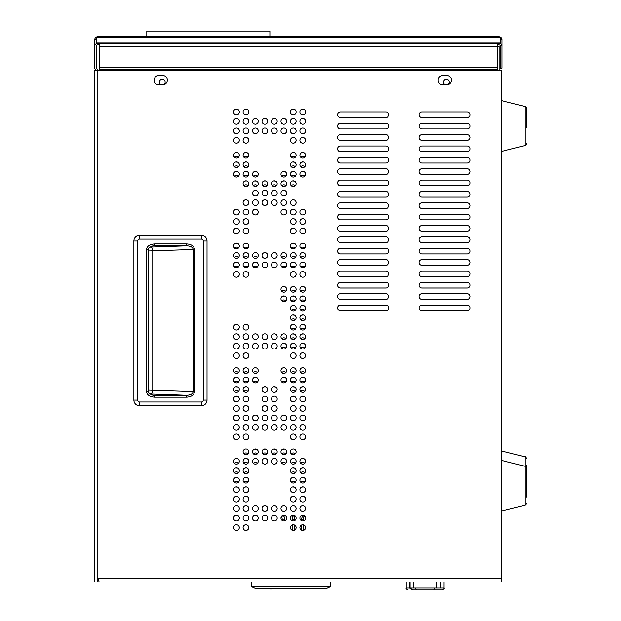 <?xml version="1.0" encoding="UTF-8"?>
<svg xmlns="http://www.w3.org/2000/svg" width="621" height="621" viewBox="0 0 621 621"><rect width="100%" height="100%" fill="white"/><g stroke="black" fill="none" stroke-linecap="round" stroke-linejoin="round"><path stroke-width="0.93" d="M97.846 580.13A3.408 3.408 0 0 0 98.297 580.309M497.514 70.716A3.408 3.408 0 0 1 497.514 70.538L497.514 46.482L499.028 46.482L499.028 70.538A1.894 1.894 0 0 0 499.036 70.716M161.413 84.922A2.841 2.841 0 0 1 162.306 79.387A2.841 2.841 0 0 1 163.37 84.86M445.459 84.922A2.841 2.841 0 0 1 446.352 79.387A2.841 2.841 0 0 1 447.407 84.86M95.587 69.661L95.587 69.653A2.911 2.911 0 0 1 94.734 67.596L94.734 67.604A2.911 2.911 0 0 0 95.587 69.661M99.469 44.937L97.644 44.937A1.397 1.397 0 0 0 96.247 46.334L96.247 67.596A1.397 1.397 0 0 0 96.659 68.582L96.736 68.659A2.911 2.911 0 0 1 97.582 70.716M99.469 36.732L497.126 36.732L497.126 37.586L99.469 37.586L99.469 36.732L97.644 36.732A2.911 2.911 0 0 0 94.734 39.643L94.734 67.596M94.734 39.643L96.247 39.643L96.247 43.78M500.355 43.78L500.355 39.643L501.869 39.643L501.869 46.334A2.911 2.911 0 0 0 498.958 43.423L497.126 43.423L497.126 43.02L99.469 43.02L99.469 43.423L497.126 43.423L497.126 69.731L99.469 69.731L99.469 67.596L497.126 67.596M501.869 68.178L500.355 68.178L501.869 68.186L501.869 46.334M94.734 46.334A2.911 2.911 0 0 1 97.644 43.423L99.469 43.423L99.469 67.596M500.355 68.178L500.355 46.334A1.397 1.397 0 0 0 498.958 44.937L497.126 44.937M99.469 37.586L96.379 37.586L96.379 43.02L99.469 43.02M497.126 37.586L500.215 37.586L500.215 43.02L497.126 43.02M501.869 39.643A2.911 2.911 0 0 0 498.958 36.732L497.126 36.732M99.469 69.731L99.469 70.716M497.126 70.716L497.126 69.731M96.379 39.045A1.397 1.397 0 0 0 96.247 39.643M500.355 39.643A1.397 1.397 0 0 0 500.215 39.045M96.379 43.02L96.379 43.711M500.215 43.02L500.215 43.711M96.069 70.716A1.397 1.397 0 0 0 95.665 69.731A1.397 1.397 0 0 1 96.069 70.716M148.24 249.751L148.24 391.346C147.068 391.315 150.624 395.554 154.249 395.274L154.582 397.176C149.638 396.788 146.89 394.847 146.346 391.346L146.346 249.751C146.89 246.25 149.638 244.309 154.582 243.921L154.249 245.823C150.624 245.543 147.068 249.782 148.24 249.751L146.346 249.751M148.24 250.962L193.216 249.471C192.836 247.236 190.67 246.017 186.719 245.815L149.995 247.096M153.961 395.259L186.719 395.282C190.67 395.08 192.836 393.861 193.216 391.626L148.24 390.135M201.344 239.124L201.344 235.336L139.562 235.336A5.682 5.682 0 0 0 133.88 241.018L133.88 400.079A5.682 5.682 0 0 0 139.562 405.761L201.344 405.761L201.344 401.973A1.894 1.894 0 0 0 203.238 400.079L203.238 241.018A1.894 1.894 0 0 0 201.344 239.124L139.562 239.124A1.894 1.894 0 0 0 137.668 241.018L137.668 400.079A1.894 1.894 0 0 0 139.562 401.973L201.344 401.973M201.344 235.336A5.682 5.682 0 0 1 207.026 241.018L207.026 400.079A5.682 5.682 0 0 1 201.344 405.761M148.24 391.346L146.346 391.346M154.582 243.921L186.719 243.921L186.719 245.815L153.961 245.838M186.719 243.921C191.462 244.263 194.07 246.11 194.552 249.471L193.216 249.471L193.216 391.626L194.552 391.626C194.07 394.987 191.462 396.835 186.719 397.176L154.582 397.176M149.995 394.001L186.719 395.282L186.719 397.176M270.143 588.436L270.143 589.003L271.447 589.003L271.447 588.436M438.061 581.993L99.189 581.993L97.846 578.586L97.846 581.993L97.846 70.716L94.439 70.716L94.439 581.993L251.233 581.993L251.342 586.597L330.651 586.597L330.76 581.993L406.142 581.993L406.142 588.056L409.542 588.056L409.542 581.993M330.651 586.597L326.7 588.436L255.293 588.436L251.342 586.597M292.212 519.886L292.212 516.098L294.789 516.098L294.789 519.886L292.212 519.886L292.212 520.724M292.212 524.924L292.212 530.194M294.789 519.886L294.789 520.491M294.789 525.156L294.789 529.961M281.779 516.098L283.44 516.098A3.788 1.226 90 0 1 284.674 519.886L282.198 519.886L282.198 520.429M282.198 519.886A3.788 1.226 -90 0 0 281.484 516.455M284.674 519.886L284.674 520.794M304.787 516.121A3.788 1.894 90 0 0 303.095 519.886L301.558 519.886L301.558 520.67M301.558 524.97L301.558 530.14M301.558 519.886A3.788 1.894 -90 0 1 303.452 516.098L304.771 516.098M303.095 519.886L303.095 520.903M303.095 524.737L303.095 530.373M245.932 258.289A2.841 2.841 0 0 0 248.773 255.448A2.841 2.841 0 0 0 245.932 252.607A2.841 2.841 0 0 0 243.09 255.448A2.841 2.841 0 0 0 245.932 258.289M245.932 267.752A2.841 2.841 0 0 0 248.773 264.919A2.841 2.841 0 0 0 245.932 262.078A2.841 2.841 0 0 0 243.09 264.919A2.841 2.841 0 0 0 245.932 267.752M245.932 277.222A2.841 2.841 0 0 0 248.773 274.381A2.841 2.841 0 0 0 245.932 271.54A2.841 2.841 0 0 0 243.09 274.381A2.841 2.841 0 0 0 245.932 277.222M236.461 248.819A2.841 2.841 0 0 0 239.302 245.978A2.841 2.841 0 0 0 236.461 243.137A2.841 2.841 0 0 0 233.62 245.978A2.841 2.841 0 0 0 236.461 248.819M264.864 267.752A2.841 2.841 0 0 0 267.705 264.919A2.841 2.841 0 0 0 264.864 262.078A2.841 2.841 0 0 0 262.031 264.919A2.841 2.841 0 0 0 264.864 267.752M255.402 258.289A2.841 2.841 0 0 0 258.243 255.448A2.841 2.841 0 0 0 255.402 252.607A2.841 2.841 0 0 0 252.561 255.448A2.841 2.841 0 0 0 255.402 258.289M255.402 267.752A2.841 2.841 0 0 0 258.243 264.919A2.841 2.841 0 0 0 255.402 262.078A2.841 2.841 0 0 0 252.561 264.919A2.841 2.841 0 0 0 255.402 267.752M245.932 248.819A2.841 2.841 0 0 0 248.773 245.978A2.841 2.841 0 0 0 245.932 243.137A2.841 2.841 0 0 0 243.09 245.978A2.841 2.841 0 0 0 245.932 248.819M236.461 258.289A2.841 2.841 0 0 0 239.302 255.448A2.841 2.841 0 0 0 236.461 252.607A2.841 2.841 0 0 0 233.62 255.448A2.841 2.841 0 0 0 236.461 258.289M236.461 267.752A2.841 2.841 0 0 0 239.302 264.919A2.841 2.841 0 0 0 236.461 262.078A2.841 2.841 0 0 0 233.62 264.919A2.841 2.841 0 0 0 236.461 267.752M236.461 277.222A2.841 2.841 0 0 0 239.302 274.381A2.841 2.841 0 0 0 236.461 271.54A2.841 2.841 0 0 0 233.62 274.381A2.841 2.841 0 0 0 236.461 277.222M302.738 292.173A2.841 2.841 0 0 0 305.579 289.332A2.841 2.841 0 0 0 302.738 286.491A2.841 2.841 0 0 0 299.896 289.332A2.841 2.841 0 0 0 302.738 292.173M302.738 301.643A2.841 2.841 0 0 0 305.579 298.802A2.841 2.841 0 0 0 302.738 295.961A2.841 2.841 0 0 0 299.896 298.802A2.841 2.841 0 0 0 302.738 301.643M302.738 311.113A2.841 2.841 0 0 0 305.579 308.272A2.841 2.841 0 0 0 302.738 305.431A2.841 2.841 0 0 0 299.896 308.272A2.841 2.841 0 0 0 302.738 311.113M302.738 320.576A2.841 2.841 0 0 0 305.579 317.742A2.841 2.841 0 0 0 302.738 314.901A2.841 2.841 0 0 0 299.896 317.742A2.841 2.841 0 0 0 302.738 320.576M302.738 330.046A2.841 2.841 0 0 0 305.579 327.205A2.841 2.841 0 0 0 302.738 324.364A2.841 2.841 0 0 0 299.896 327.205A2.841 2.841 0 0 0 302.738 330.046M302.738 258.289A2.841 2.841 0 0 0 305.579 255.448A2.841 2.841 0 0 0 302.738 252.607A2.841 2.841 0 0 0 299.896 255.448A2.841 2.841 0 0 0 302.738 258.289M302.738 267.752A2.841 2.841 0 0 0 305.579 264.919A2.841 2.841 0 0 0 302.738 262.078A2.841 2.841 0 0 0 299.896 264.919A2.841 2.841 0 0 0 302.738 267.752M302.738 277.222A2.841 2.841 0 0 0 305.579 274.381A2.841 2.841 0 0 0 302.738 271.54A2.841 2.841 0 0 0 299.896 274.381A2.841 2.841 0 0 0 302.738 277.222M293.275 248.819A2.841 2.841 0 0 0 296.116 245.978A2.841 2.841 0 0 0 293.275 243.137A2.841 2.841 0 0 0 290.434 245.978A2.841 2.841 0 0 0 293.275 248.819M302.738 248.819A2.841 2.841 0 0 0 305.579 245.978A2.841 2.841 0 0 0 302.738 243.137A2.841 2.841 0 0 0 299.896 245.978A2.841 2.841 0 0 0 302.738 248.819M236.461 233.861A2.841 2.841 0 0 0 239.302 231.02A2.841 2.841 0 0 0 236.461 228.179A2.841 2.841 0 0 0 233.62 231.02A2.841 2.841 0 0 0 236.461 233.861M236.461 224.391A2.841 2.841 0 0 0 239.302 221.557A2.841 2.841 0 0 0 236.461 218.716A2.841 2.841 0 0 0 233.62 221.557A2.841 2.841 0 0 0 236.461 224.391M236.461 214.928A2.841 2.841 0 0 0 239.302 212.087A2.841 2.841 0 0 0 236.461 209.246A2.841 2.841 0 0 0 233.62 212.087A2.841 2.841 0 0 0 236.461 214.928M283.805 267.752A2.841 2.841 0 0 0 286.646 264.919A2.841 2.841 0 0 0 283.805 262.078A2.841 2.841 0 0 0 280.964 264.919A2.841 2.841 0 0 0 283.805 267.752M274.335 258.289A2.841 2.841 0 0 0 277.176 255.448A2.841 2.841 0 0 0 274.335 252.607A2.841 2.841 0 0 0 271.493 255.448A2.841 2.841 0 0 0 274.335 258.289M274.335 267.752A2.841 2.841 0 0 0 277.176 264.919A2.841 2.841 0 0 0 274.335 262.078A2.841 2.841 0 0 0 271.493 264.919A2.841 2.841 0 0 0 274.335 267.752M264.864 258.289A2.841 2.841 0 0 0 267.705 255.448A2.841 2.841 0 0 0 264.864 252.607A2.841 2.841 0 0 0 262.031 255.448A2.841 2.841 0 0 0 264.864 258.289M293.275 258.289A2.841 2.841 0 0 0 296.116 255.448A2.841 2.841 0 0 0 293.275 252.607A2.841 2.841 0 0 0 290.434 255.448A2.841 2.841 0 0 0 293.275 258.289M293.275 267.752A2.841 2.841 0 0 0 296.116 264.919A2.841 2.841 0 0 0 293.275 262.078A2.841 2.841 0 0 0 290.434 264.919A2.841 2.841 0 0 0 293.275 267.752M293.275 277.222A2.841 2.841 0 0 0 296.116 274.381A2.841 2.841 0 0 0 293.275 271.54A2.841 2.841 0 0 0 290.434 274.381A2.841 2.841 0 0 0 293.275 277.222M283.805 258.289A2.841 2.841 0 0 0 286.646 255.448A2.841 2.841 0 0 0 283.805 252.607A2.841 2.841 0 0 0 280.964 255.448A2.841 2.841 0 0 0 283.805 258.289M255.402 348.986A2.841 2.841 0 0 0 258.243 346.145A2.841 2.841 0 0 0 255.402 343.304A2.841 2.841 0 0 0 252.561 346.145A2.841 2.841 0 0 0 255.402 348.986M245.932 330.046A2.841 2.841 0 0 0 248.773 327.205A2.841 2.841 0 0 0 245.932 324.364A2.841 2.841 0 0 0 243.09 327.205A2.841 2.841 0 0 0 245.932 330.046M245.932 339.516A2.841 2.841 0 0 0 248.773 336.675A2.841 2.841 0 0 0 245.932 333.834A2.841 2.841 0 0 0 243.09 336.675A2.841 2.841 0 0 0 245.932 339.516M245.932 348.986A2.841 2.841 0 0 0 248.773 346.145A2.841 2.841 0 0 0 245.932 343.304A2.841 2.841 0 0 0 243.09 346.145A2.841 2.841 0 0 0 245.932 348.986M274.335 348.986A2.841 2.841 0 0 0 277.176 346.145A2.841 2.841 0 0 0 274.335 343.304A2.841 2.841 0 0 0 271.493 346.145A2.841 2.841 0 0 0 274.335 348.986M264.864 339.516A2.841 2.841 0 0 0 267.705 336.675A2.841 2.841 0 0 0 264.864 333.834A2.841 2.841 0 0 0 262.031 336.675A2.841 2.841 0 0 0 264.864 339.516M264.864 348.986A2.841 2.841 0 0 0 267.705 346.145A2.841 2.841 0 0 0 264.864 343.304A2.841 2.841 0 0 0 262.031 346.145A2.841 2.841 0 0 0 264.864 348.986M255.402 339.516A2.841 2.841 0 0 0 258.243 336.675A2.841 2.841 0 0 0 255.402 333.834A2.841 2.841 0 0 0 252.561 336.675A2.841 2.841 0 0 0 255.402 339.516M302.738 392.348A2.841 2.841 0 0 0 305.579 389.507A2.841 2.841 0 0 0 302.738 386.666A2.841 2.841 0 0 0 299.896 389.507A2.841 2.841 0 0 0 302.738 392.348M302.738 382.878A2.841 2.841 0 0 0 305.579 380.036A2.841 2.841 0 0 0 302.738 377.203A2.841 2.841 0 0 0 299.896 380.036A2.841 2.841 0 0 0 302.738 382.878M302.738 373.415A2.841 2.841 0 0 0 305.579 370.574A2.841 2.841 0 0 0 302.738 367.733A2.841 2.841 0 0 0 299.896 370.574A2.841 2.841 0 0 0 302.738 373.415M236.461 358.449A2.841 2.841 0 0 0 239.302 355.608A2.841 2.841 0 0 0 236.461 352.767A2.841 2.841 0 0 0 233.62 355.608A2.841 2.841 0 0 0 236.461 358.449M245.932 358.449A2.841 2.841 0 0 0 248.773 355.608A2.841 2.841 0 0 0 245.932 352.767A2.841 2.841 0 0 0 243.09 355.608A2.841 2.841 0 0 0 245.932 358.449M236.461 330.046A2.841 2.841 0 0 0 239.302 327.205A2.841 2.841 0 0 0 236.461 324.364A2.841 2.841 0 0 0 233.62 327.205A2.841 2.841 0 0 0 236.461 330.046M236.461 339.516A2.841 2.841 0 0 0 239.302 336.675A2.841 2.841 0 0 0 236.461 333.834A2.841 2.841 0 0 0 233.62 336.675A2.841 2.841 0 0 0 236.461 339.516M236.461 348.986A2.841 2.841 0 0 0 239.302 346.145A2.841 2.841 0 0 0 236.461 343.304A2.841 2.841 0 0 0 233.62 346.145A2.841 2.841 0 0 0 236.461 348.986M293.275 330.046A2.841 2.841 0 0 0 296.116 327.205A2.841 2.841 0 0 0 293.275 324.364A2.841 2.841 0 0 0 290.434 327.205A2.841 2.841 0 0 0 293.275 330.046M293.275 320.576A2.841 2.841 0 0 0 296.116 317.742A2.841 2.841 0 0 0 293.275 314.901A2.841 2.841 0 0 0 290.434 317.742A2.841 2.841 0 0 0 293.275 320.576M293.275 311.113A2.841 2.841 0 0 0 296.116 308.272A2.841 2.841 0 0 0 293.275 305.431A2.841 2.841 0 0 0 290.434 308.272A2.841 2.841 0 0 0 293.275 311.113M293.275 301.643A2.841 2.841 0 0 0 296.116 298.802A2.841 2.841 0 0 0 293.275 295.961A2.841 2.841 0 0 0 290.434 298.802A2.841 2.841 0 0 0 293.275 301.643M302.738 339.516A2.841 2.841 0 0 0 305.579 336.675A2.841 2.841 0 0 0 302.738 333.834A2.841 2.841 0 0 0 299.896 336.675A2.841 2.841 0 0 0 302.738 339.516M302.738 348.986A2.841 2.841 0 0 0 305.579 346.145A2.841 2.841 0 0 0 302.738 343.304A2.841 2.841 0 0 0 299.896 346.145A2.841 2.841 0 0 0 302.738 348.986M302.738 358.449A2.841 2.841 0 0 0 305.579 355.608A2.841 2.841 0 0 0 302.738 352.767A2.841 2.841 0 0 0 299.896 355.608A2.841 2.841 0 0 0 302.738 358.449M293.275 292.173A2.841 2.841 0 0 0 296.116 289.332A2.841 2.841 0 0 0 293.275 286.491A2.841 2.841 0 0 0 290.434 289.332A2.841 2.841 0 0 0 293.275 292.173M283.805 301.643A2.841 2.841 0 0 0 286.646 298.802A2.841 2.841 0 0 0 283.805 295.961A2.841 2.841 0 0 0 280.964 298.802A2.841 2.841 0 0 0 283.805 301.643M283.805 339.516A2.841 2.841 0 0 0 286.646 336.675A2.841 2.841 0 0 0 283.805 333.834A2.841 2.841 0 0 0 280.964 336.675A2.841 2.841 0 0 0 283.805 339.516M283.805 348.986A2.841 2.841 0 0 0 286.646 346.145A2.841 2.841 0 0 0 283.805 343.304A2.841 2.841 0 0 0 280.964 346.145A2.841 2.841 0 0 0 283.805 348.986M274.335 339.516A2.841 2.841 0 0 0 277.176 336.675A2.841 2.841 0 0 0 274.335 333.834A2.841 2.841 0 0 0 271.493 336.675A2.841 2.841 0 0 0 274.335 339.516M293.275 339.516A2.841 2.841 0 0 0 296.116 336.675A2.841 2.841 0 0 0 293.275 333.834A2.841 2.841 0 0 0 290.434 336.675A2.841 2.841 0 0 0 293.275 339.516M293.275 348.986A2.841 2.841 0 0 0 296.116 346.145A2.841 2.841 0 0 0 293.275 343.304A2.841 2.841 0 0 0 290.434 346.145A2.841 2.841 0 0 0 293.275 348.986M293.275 358.449A2.841 2.841 0 0 0 296.116 355.608A2.841 2.841 0 0 0 293.275 352.767A2.841 2.841 0 0 0 290.434 355.608A2.841 2.841 0 0 0 293.275 358.449M283.805 292.173A2.841 2.841 0 0 0 286.646 289.332A2.841 2.841 0 0 0 283.805 286.491A2.841 2.841 0 0 0 280.964 289.332A2.841 2.841 0 0 0 283.805 292.173M302.738 158.114A2.841 2.841 0 0 0 305.579 155.281A2.841 2.841 0 0 0 302.738 152.44A2.841 2.841 0 0 0 299.896 155.281A2.841 2.841 0 0 0 302.738 158.114M236.461 143.156A2.841 2.841 0 0 0 239.302 140.315A2.841 2.841 0 0 0 236.461 137.474A2.841 2.841 0 0 0 233.62 140.315A2.841 2.841 0 0 0 236.461 143.156M236.461 133.686A2.841 2.841 0 0 0 239.302 130.845A2.841 2.841 0 0 0 236.461 128.004A2.841 2.841 0 0 0 233.62 130.845A2.841 2.841 0 0 0 236.461 133.686M236.461 124.223A2.841 2.841 0 0 0 239.302 121.382A2.841 2.841 0 0 0 236.461 118.541A2.841 2.841 0 0 0 233.62 121.382A2.841 2.841 0 0 0 236.461 124.223M245.932 124.223A2.841 2.841 0 0 0 248.773 121.382A2.841 2.841 0 0 0 245.932 118.541A2.841 2.841 0 0 0 243.09 121.382A2.841 2.841 0 0 0 245.932 124.223M245.932 133.686A2.841 2.841 0 0 0 248.773 130.845A2.841 2.841 0 0 0 245.932 128.004A2.841 2.841 0 0 0 243.09 130.845A2.841 2.841 0 0 0 245.932 133.686M245.932 143.156A2.841 2.841 0 0 0 248.773 140.315A2.841 2.841 0 0 0 245.932 137.474A2.841 2.841 0 0 0 243.09 140.315A2.841 2.841 0 0 0 245.932 143.156M236.461 114.753A2.841 2.841 0 0 0 239.302 111.912A2.841 2.841 0 0 0 236.461 109.071A2.841 2.841 0 0 0 233.62 111.912A2.841 2.841 0 0 0 236.461 114.753M302.738 233.861A2.841 2.841 0 0 0 305.579 231.02A2.841 2.841 0 0 0 302.738 228.179A2.841 2.841 0 0 0 299.896 231.02A2.841 2.841 0 0 0 302.738 233.861M293.275 158.114A2.841 2.841 0 0 0 296.116 155.281A2.841 2.841 0 0 0 293.275 152.44A2.841 2.841 0 0 0 290.434 155.281A2.841 2.841 0 0 0 293.275 158.114M293.275 167.585A2.841 2.841 0 0 0 296.116 164.744A2.841 2.841 0 0 0 293.275 161.902A2.841 2.841 0 0 0 290.434 164.744A2.841 2.841 0 0 0 293.275 167.585M293.275 177.055A2.841 2.841 0 0 0 296.116 174.214A2.841 2.841 0 0 0 293.275 171.373A2.841 2.841 0 0 0 290.434 174.214A2.841 2.841 0 0 0 293.275 177.055M302.738 224.391A2.841 2.841 0 0 0 305.579 221.557A2.841 2.841 0 0 0 302.738 218.716A2.841 2.841 0 0 0 299.896 221.557A2.841 2.841 0 0 0 302.738 224.391M302.738 214.928A2.841 2.841 0 0 0 305.579 212.087A2.841 2.841 0 0 0 302.738 209.246A2.841 2.841 0 0 0 299.896 212.087A2.841 2.841 0 0 0 302.738 214.928M302.738 177.055A2.841 2.841 0 0 0 305.579 174.214A2.841 2.841 0 0 0 302.738 171.373A2.841 2.841 0 0 0 299.896 174.214A2.841 2.841 0 0 0 302.738 177.055M302.738 167.585A2.841 2.841 0 0 0 305.579 164.744A2.841 2.841 0 0 0 302.738 161.902A2.841 2.841 0 0 0 299.896 164.744A2.841 2.841 0 0 0 302.738 167.585M293.275 124.223A2.841 2.841 0 0 0 296.116 121.382A2.841 2.841 0 0 0 293.275 118.541A2.841 2.841 0 0 0 290.434 121.382A2.841 2.841 0 0 0 293.275 124.223M293.275 133.686A2.841 2.841 0 0 0 296.116 130.845A2.841 2.841 0 0 0 293.275 128.004A2.841 2.841 0 0 0 290.434 130.845A2.841 2.841 0 0 0 293.275 133.686M293.275 143.156A2.841 2.841 0 0 0 296.116 140.315A2.841 2.841 0 0 0 293.275 137.474A2.841 2.841 0 0 0 290.434 140.315A2.841 2.841 0 0 0 293.275 143.156M283.805 124.223A2.841 2.841 0 0 0 286.646 121.382A2.841 2.841 0 0 0 283.805 118.541A2.841 2.841 0 0 0 280.964 121.382A2.841 2.841 0 0 0 283.805 124.223M302.738 124.223A2.841 2.841 0 0 0 305.579 121.382A2.841 2.841 0 0 0 302.738 118.541A2.841 2.841 0 0 0 299.896 121.382A2.841 2.841 0 0 0 302.738 124.223M302.738 133.686A2.841 2.841 0 0 0 305.579 130.845A2.841 2.841 0 0 0 302.738 128.004A2.841 2.841 0 0 0 299.896 130.845A2.841 2.841 0 0 0 302.738 133.686M302.738 143.156A2.841 2.841 0 0 0 305.579 140.315A2.841 2.841 0 0 0 302.738 137.474A2.841 2.841 0 0 0 299.896 140.315A2.841 2.841 0 0 0 302.738 143.156M293.275 114.753A2.841 2.841 0 0 0 296.116 111.912A2.841 2.841 0 0 0 293.275 109.071A2.841 2.841 0 0 0 290.434 111.912A2.841 2.841 0 0 0 293.275 114.753M264.864 133.686A2.841 2.841 0 0 0 267.705 130.845A2.841 2.841 0 0 0 264.864 128.004A2.841 2.841 0 0 0 262.031 130.845A2.841 2.841 0 0 0 264.864 133.686M255.402 124.223A2.841 2.841 0 0 0 258.243 121.382A2.841 2.841 0 0 0 255.402 118.541A2.841 2.841 0 0 0 252.561 121.382A2.841 2.841 0 0 0 255.402 124.223M255.402 133.686A2.841 2.841 0 0 0 258.243 130.845A2.841 2.841 0 0 0 255.402 128.004A2.841 2.841 0 0 0 252.561 130.845A2.841 2.841 0 0 0 255.402 133.686M245.932 114.753A2.841 2.841 0 0 0 248.773 111.912A2.841 2.841 0 0 0 245.932 109.071A2.841 2.841 0 0 0 243.09 111.912A2.841 2.841 0 0 0 245.932 114.753M283.805 133.686A2.841 2.841 0 0 0 286.646 130.845A2.841 2.841 0 0 0 283.805 128.004A2.841 2.841 0 0 0 280.964 130.845A2.841 2.841 0 0 0 283.805 133.686M274.335 124.223A2.841 2.841 0 0 0 277.176 121.382A2.841 2.841 0 0 0 274.335 118.541A2.841 2.841 0 0 0 271.493 121.382A2.841 2.841 0 0 0 274.335 124.223M274.335 133.686A2.841 2.841 0 0 0 277.176 130.845A2.841 2.841 0 0 0 274.335 128.004A2.841 2.841 0 0 0 271.493 130.845A2.841 2.841 0 0 0 274.335 133.686M264.864 124.223A2.841 2.841 0 0 0 267.705 121.382A2.841 2.841 0 0 0 264.864 118.541A2.841 2.841 0 0 0 262.031 121.382A2.841 2.841 0 0 0 264.864 124.223M283.805 205.458A2.841 2.841 0 0 0 286.646 202.617A2.841 2.841 0 0 0 283.805 199.776A2.841 2.841 0 0 0 280.964 202.617A2.841 2.841 0 0 0 283.805 205.458M283.805 214.928A2.841 2.841 0 0 0 286.646 212.087A2.841 2.841 0 0 0 283.805 209.246A2.841 2.841 0 0 0 280.964 212.087A2.841 2.841 0 0 0 283.805 214.928M274.335 186.525A2.841 2.841 0 0 0 277.176 183.684A2.841 2.841 0 0 0 274.335 180.843A2.841 2.841 0 0 0 271.493 183.684A2.841 2.841 0 0 0 274.335 186.525M274.335 195.988A2.841 2.841 0 0 0 277.176 193.147A2.841 2.841 0 0 0 274.335 190.305A2.841 2.841 0 0 0 271.493 193.147A2.841 2.841 0 0 0 274.335 195.988M264.864 205.458A2.841 2.841 0 0 0 267.705 202.617A2.841 2.841 0 0 0 264.864 199.776A2.841 2.841 0 0 0 262.031 202.617A2.841 2.841 0 0 0 264.864 205.458M264.864 195.988A2.841 2.841 0 0 0 267.705 193.147A2.841 2.841 0 0 0 264.864 190.305A2.841 2.841 0 0 0 262.031 193.147A2.841 2.841 0 0 0 264.864 195.988M264.864 186.525A2.841 2.841 0 0 0 267.705 183.684A2.841 2.841 0 0 0 264.864 180.843A2.841 2.841 0 0 0 262.031 183.684A2.841 2.841 0 0 0 264.864 186.525M274.335 205.458A2.841 2.841 0 0 0 277.176 202.617A2.841 2.841 0 0 0 274.335 199.776A2.841 2.841 0 0 0 271.493 202.617A2.841 2.841 0 0 0 274.335 205.458M293.275 186.525A2.841 2.841 0 0 0 296.116 183.684A2.841 2.841 0 0 0 293.275 180.843A2.841 2.841 0 0 0 290.434 183.684A2.841 2.841 0 0 0 293.275 186.525M293.275 205.458A2.841 2.841 0 0 0 296.116 202.617A2.841 2.841 0 0 0 293.275 199.776A2.841 2.841 0 0 0 290.434 202.617A2.841 2.841 0 0 0 293.275 205.458M293.275 214.928A2.841 2.841 0 0 0 296.116 212.087A2.841 2.841 0 0 0 293.275 209.246A2.841 2.841 0 0 0 290.434 212.087A2.841 2.841 0 0 0 293.275 214.928M293.275 224.391A2.841 2.841 0 0 0 296.116 221.557A2.841 2.841 0 0 0 293.275 218.716A2.841 2.841 0 0 0 290.434 221.557A2.841 2.841 0 0 0 293.275 224.391M283.805 195.988A2.841 2.841 0 0 0 286.646 193.147A2.841 2.841 0 0 0 283.805 190.305A2.841 2.841 0 0 0 280.964 193.147A2.841 2.841 0 0 0 283.805 195.988M283.805 186.525A2.841 2.841 0 0 0 286.646 183.684A2.841 2.841 0 0 0 283.805 180.843A2.841 2.841 0 0 0 280.964 183.684A2.841 2.841 0 0 0 283.805 186.525M283.805 177.055A2.841 2.841 0 0 0 286.646 174.214A2.841 2.841 0 0 0 283.805 171.373A2.841 2.841 0 0 0 280.964 174.214A2.841 2.841 0 0 0 283.805 177.055M293.275 233.861A2.841 2.841 0 0 0 296.116 231.02A2.841 2.841 0 0 0 293.275 228.179A2.841 2.841 0 0 0 290.434 231.02A2.841 2.841 0 0 0 293.275 233.861M245.932 186.525A2.841 2.841 0 0 0 248.773 183.684A2.841 2.841 0 0 0 245.932 180.843A2.841 2.841 0 0 0 243.09 183.684A2.841 2.841 0 0 0 245.932 186.525M245.932 205.458A2.841 2.841 0 0 0 248.773 202.617A2.841 2.841 0 0 0 245.932 199.776A2.841 2.841 0 0 0 243.09 202.617A2.841 2.841 0 0 0 245.932 205.458M245.932 214.928A2.841 2.841 0 0 0 248.773 212.087A2.841 2.841 0 0 0 245.932 209.246A2.841 2.841 0 0 0 243.09 212.087A2.841 2.841 0 0 0 245.932 214.928M245.932 224.391A2.841 2.841 0 0 0 248.773 221.557A2.841 2.841 0 0 0 245.932 218.716A2.841 2.841 0 0 0 243.09 221.557A2.841 2.841 0 0 0 245.932 224.391M236.461 177.055A2.841 2.841 0 0 0 239.302 174.214A2.841 2.841 0 0 0 236.461 171.373A2.841 2.841 0 0 0 233.62 174.214A2.841 2.841 0 0 0 236.461 177.055M236.461 167.585A2.841 2.841 0 0 0 239.302 164.744A2.841 2.841 0 0 0 236.461 161.902A2.841 2.841 0 0 0 233.62 164.744A2.841 2.841 0 0 0 236.461 167.585M236.461 158.114A2.841 2.841 0 0 0 239.302 155.281A2.841 2.841 0 0 0 236.461 152.44A2.841 2.841 0 0 0 233.62 155.281A2.841 2.841 0 0 0 236.461 158.114M245.932 233.861A2.841 2.841 0 0 0 248.773 231.02A2.841 2.841 0 0 0 245.932 228.179A2.841 2.841 0 0 0 243.09 231.02A2.841 2.841 0 0 0 245.932 233.861M255.402 177.055A2.841 2.841 0 0 0 258.243 174.214A2.841 2.841 0 0 0 255.402 171.373A2.841 2.841 0 0 0 252.561 174.214A2.841 2.841 0 0 0 255.402 177.055M255.402 186.525A2.841 2.841 0 0 0 258.243 183.684A2.841 2.841 0 0 0 255.402 180.843A2.841 2.841 0 0 0 252.561 183.684A2.841 2.841 0 0 0 255.402 186.525M255.402 195.988A2.841 2.841 0 0 0 258.243 193.147A2.841 2.841 0 0 0 255.402 190.305A2.841 2.841 0 0 0 252.561 193.147A2.841 2.841 0 0 0 255.402 195.988M255.402 205.458A2.841 2.841 0 0 0 258.243 202.617A2.841 2.841 0 0 0 255.402 199.776A2.841 2.841 0 0 0 252.561 202.617A2.841 2.841 0 0 0 255.402 205.458M245.932 177.055A2.841 2.841 0 0 0 248.773 174.214A2.841 2.841 0 0 0 245.932 171.373A2.841 2.841 0 0 0 243.09 174.214A2.841 2.841 0 0 0 245.932 177.055M245.932 167.585A2.841 2.841 0 0 0 248.773 164.744A2.841 2.841 0 0 0 245.932 161.902A2.841 2.841 0 0 0 243.09 164.744A2.841 2.841 0 0 0 245.932 167.585M245.932 158.114A2.841 2.841 0 0 0 248.773 155.281A2.841 2.841 0 0 0 245.932 152.44A2.841 2.841 0 0 0 243.09 155.281A2.841 2.841 0 0 0 245.932 158.114M255.402 214.928A2.841 2.841 0 0 0 258.243 212.087A2.841 2.841 0 0 0 255.402 209.246A2.841 2.841 0 0 0 252.561 212.087A2.841 2.841 0 0 0 255.402 214.928M283.805 454.65A2.841 2.841 0 0 0 286.646 451.809A2.841 2.841 0 0 0 283.805 448.967A2.841 2.841 0 0 0 280.964 451.809A2.841 2.841 0 0 0 283.805 454.65M283.805 464.12A2.841 2.841 0 0 0 286.646 461.279A2.841 2.841 0 0 0 283.805 458.438A2.841 2.841 0 0 0 280.964 461.279A2.841 2.841 0 0 0 283.805 464.12M283.805 511.463A2.841 2.841 0 0 0 286.646 508.622A2.841 2.841 0 0 0 283.805 505.781A2.841 2.841 0 0 0 280.964 508.622A2.841 2.841 0 0 0 283.805 511.463M283.805 520.926A2.841 2.841 0 0 0 286.646 518.085A2.841 2.841 0 0 0 283.805 515.244A2.841 2.841 0 0 0 280.964 518.085A2.841 2.841 0 0 0 283.805 520.926M274.335 454.65A2.841 2.841 0 0 0 277.176 451.809A2.841 2.841 0 0 0 274.335 448.967A2.841 2.841 0 0 0 271.493 451.809A2.841 2.841 0 0 0 274.335 454.65M274.335 464.12A2.841 2.841 0 0 0 277.176 461.279A2.841 2.841 0 0 0 274.335 458.438A2.841 2.841 0 0 0 271.493 461.279A2.841 2.841 0 0 0 274.335 464.12M274.335 511.463A2.841 2.841 0 0 0 277.176 508.622A2.841 2.841 0 0 0 274.335 505.781A2.841 2.841 0 0 0 271.493 508.622A2.841 2.841 0 0 0 274.335 511.463M274.335 520.926A2.841 2.841 0 0 0 277.176 518.085A2.841 2.841 0 0 0 274.335 515.244A2.841 2.841 0 0 0 271.493 518.085A2.841 2.841 0 0 0 274.335 520.926M264.864 454.65A2.841 2.841 0 0 0 267.705 451.809A2.841 2.841 0 0 0 264.864 448.967A2.841 2.841 0 0 0 262.031 451.809A2.841 2.841 0 0 0 264.864 454.65M264.864 464.12A2.841 2.841 0 0 0 267.705 461.279A2.841 2.841 0 0 0 264.864 458.438A2.841 2.841 0 0 0 262.031 461.279A2.841 2.841 0 0 0 264.864 464.12M264.864 511.463A2.841 2.841 0 0 0 267.705 508.622A2.841 2.841 0 0 0 264.864 505.781A2.841 2.841 0 0 0 262.031 508.622A2.841 2.841 0 0 0 264.864 511.463M264.864 520.926A2.841 2.841 0 0 0 267.705 518.085A2.841 2.841 0 0 0 264.864 515.244A2.841 2.841 0 0 0 262.031 518.085A2.841 2.841 0 0 0 264.864 520.926M255.402 454.65A2.841 2.841 0 0 0 258.243 451.809A2.841 2.841 0 0 0 255.402 448.967A2.841 2.841 0 0 0 252.561 451.809A2.841 2.841 0 0 0 255.402 454.65M255.402 464.12A2.841 2.841 0 0 0 258.243 461.279A2.841 2.841 0 0 0 255.402 458.438A2.841 2.841 0 0 0 252.561 461.279A2.841 2.841 0 0 0 255.402 464.12M255.402 511.463A2.841 2.841 0 0 0 258.243 508.622A2.841 2.841 0 0 0 255.402 505.781A2.841 2.841 0 0 0 252.561 508.622A2.841 2.841 0 0 0 255.402 511.463M255.402 520.926A2.841 2.841 0 0 0 258.243 518.085A2.841 2.841 0 0 0 255.402 515.244A2.841 2.841 0 0 0 252.561 518.085A2.841 2.841 0 0 0 255.402 520.926M236.461 483.053A2.841 2.841 0 0 0 239.302 480.219A2.841 2.841 0 0 0 236.461 477.378A2.841 2.841 0 0 0 233.62 480.219A2.841 2.841 0 0 0 236.461 483.053M236.461 473.59A2.841 2.841 0 0 0 239.302 470.749A2.841 2.841 0 0 0 236.461 467.908A2.841 2.841 0 0 0 233.62 470.749A2.841 2.841 0 0 0 236.461 473.59M236.461 464.12A2.841 2.841 0 0 0 239.302 461.279A2.841 2.841 0 0 0 236.461 458.438A2.841 2.841 0 0 0 233.62 461.279A2.841 2.841 0 0 0 236.461 464.12M245.932 530.396A2.841 2.841 0 0 0 248.773 527.555A2.841 2.841 0 0 0 245.932 524.714A2.841 2.841 0 0 0 243.09 527.555A2.841 2.841 0 0 0 245.932 530.396M236.461 492.523A2.841 2.841 0 0 0 239.302 489.682A2.841 2.841 0 0 0 236.461 486.841A2.841 2.841 0 0 0 233.62 489.682A2.841 2.841 0 0 0 236.461 492.523M236.461 501.993A2.841 2.841 0 0 0 239.302 499.152A2.841 2.841 0 0 0 236.461 496.311A2.841 2.841 0 0 0 233.62 499.152A2.841 2.841 0 0 0 236.461 501.993M236.461 511.463A2.841 2.841 0 0 0 239.302 508.622A2.841 2.841 0 0 0 236.461 505.781A2.841 2.841 0 0 0 233.62 508.622A2.841 2.841 0 0 0 236.461 511.463M236.461 520.926A2.841 2.841 0 0 0 239.302 518.085A2.841 2.841 0 0 0 236.461 515.244A2.841 2.841 0 0 0 233.62 518.085A2.841 2.841 0 0 0 236.461 520.926M245.932 520.926A2.841 2.841 0 0 0 248.773 518.085A2.841 2.841 0 0 0 245.932 515.244A2.841 2.841 0 0 0 243.09 518.085A2.841 2.841 0 0 0 245.932 520.926M245.932 511.463A2.841 2.841 0 0 0 248.773 508.622A2.841 2.841 0 0 0 245.932 505.781A2.841 2.841 0 0 0 243.09 508.622A2.841 2.841 0 0 0 245.932 511.463M245.932 501.993A2.841 2.841 0 0 0 248.773 499.152A2.841 2.841 0 0 0 245.932 496.311A2.841 2.841 0 0 0 243.09 499.152A2.841 2.841 0 0 0 245.932 501.993M245.932 492.523A2.841 2.841 0 0 0 248.773 489.682A2.841 2.841 0 0 0 245.932 486.841A2.841 2.841 0 0 0 243.09 489.682A2.841 2.841 0 0 0 245.932 492.523M245.932 483.053A2.841 2.841 0 0 0 248.773 480.219A2.841 2.841 0 0 0 245.932 477.378A2.841 2.841 0 0 0 243.09 480.219A2.841 2.841 0 0 0 245.932 483.053M245.932 473.59A2.841 2.841 0 0 0 248.773 470.749A2.841 2.841 0 0 0 245.932 467.908A2.841 2.841 0 0 0 243.09 470.749A2.841 2.841 0 0 0 245.932 473.59M245.932 464.12A2.841 2.841 0 0 0 248.773 461.279A2.841 2.841 0 0 0 245.932 458.438A2.841 2.841 0 0 0 243.09 461.279A2.841 2.841 0 0 0 245.932 464.12M245.932 454.65A2.841 2.841 0 0 0 248.773 451.809A2.841 2.841 0 0 0 245.932 448.967A2.841 2.841 0 0 0 243.09 451.809A2.841 2.841 0 0 0 245.932 454.65M236.461 530.396A2.841 2.841 0 0 0 239.302 527.555A2.841 2.841 0 0 0 236.461 524.714A2.841 2.841 0 0 0 233.62 527.555A2.841 2.841 0 0 0 236.461 530.396M264.864 401.818A2.841 2.841 0 0 0 267.705 398.977A2.841 2.841 0 0 0 264.864 396.136A2.841 2.841 0 0 0 262.031 398.977A2.841 2.841 0 0 0 264.864 401.818M264.864 392.348A2.841 2.841 0 0 0 267.705 389.507A2.841 2.841 0 0 0 264.864 386.666A2.841 2.841 0 0 0 262.031 389.507A2.841 2.841 0 0 0 264.864 392.348M274.335 430.221A2.841 2.841 0 0 0 277.176 427.38A2.841 2.841 0 0 0 274.335 424.539A2.841 2.841 0 0 0 271.493 427.38A2.841 2.841 0 0 0 274.335 430.221M274.335 420.751A2.841 2.841 0 0 0 277.176 417.91A2.841 2.841 0 0 0 274.335 415.069A2.841 2.841 0 0 0 271.493 417.91A2.841 2.841 0 0 0 274.335 420.751M283.805 430.221A2.841 2.841 0 0 0 286.646 427.38A2.841 2.841 0 0 0 283.805 424.539A2.841 2.841 0 0 0 280.964 427.38A2.841 2.841 0 0 0 283.805 430.221M274.335 392.348A2.841 2.841 0 0 0 277.176 389.507A2.841 2.841 0 0 0 274.335 386.666A2.841 2.841 0 0 0 271.493 389.507A2.841 2.841 0 0 0 274.335 392.348M274.335 401.818A2.841 2.841 0 0 0 277.176 398.977A2.841 2.841 0 0 0 274.335 396.136A2.841 2.841 0 0 0 271.493 398.977A2.841 2.841 0 0 0 274.335 401.818M274.335 411.288A2.841 2.841 0 0 0 277.176 408.447A2.841 2.841 0 0 0 274.335 405.606A2.841 2.841 0 0 0 271.493 408.447A2.841 2.841 0 0 0 274.335 411.288M255.402 382.878A2.841 2.841 0 0 0 258.243 380.036A2.841 2.841 0 0 0 255.402 377.203A2.841 2.841 0 0 0 252.561 380.036A2.841 2.841 0 0 0 255.402 382.878M255.402 420.751A2.841 2.841 0 0 0 258.243 417.91A2.841 2.841 0 0 0 255.402 415.069A2.841 2.841 0 0 0 252.561 417.91A2.841 2.841 0 0 0 255.402 420.751M255.402 430.221A2.841 2.841 0 0 0 258.243 427.38A2.841 2.841 0 0 0 255.402 424.539A2.841 2.841 0 0 0 252.561 427.38A2.841 2.841 0 0 0 255.402 430.221M245.932 373.415A2.841 2.841 0 0 0 248.773 370.574A2.841 2.841 0 0 0 245.932 367.733A2.841 2.841 0 0 0 243.09 370.574A2.841 2.841 0 0 0 245.932 373.415M264.864 411.288A2.841 2.841 0 0 0 267.705 408.447A2.841 2.841 0 0 0 264.864 405.606A2.841 2.841 0 0 0 262.031 408.447A2.841 2.841 0 0 0 264.864 411.288M264.864 420.751A2.841 2.841 0 0 0 267.705 417.91A2.841 2.841 0 0 0 264.864 415.069A2.841 2.841 0 0 0 262.031 417.91A2.841 2.841 0 0 0 264.864 420.751M264.864 430.221A2.841 2.841 0 0 0 267.705 427.38A2.841 2.841 0 0 0 264.864 424.539A2.841 2.841 0 0 0 262.031 427.38A2.841 2.841 0 0 0 264.864 430.221M255.402 373.415A2.841 2.841 0 0 0 258.243 370.574A2.841 2.841 0 0 0 255.402 367.733A2.841 2.841 0 0 0 252.561 370.574A2.841 2.841 0 0 0 255.402 373.415M302.738 439.691A2.841 2.841 0 0 0 305.579 436.85A2.841 2.841 0 0 0 302.738 434.009A2.841 2.841 0 0 0 299.896 436.85A2.841 2.841 0 0 0 302.738 439.691M293.275 373.415A2.841 2.841 0 0 0 296.116 370.574A2.841 2.841 0 0 0 293.275 367.733A2.841 2.841 0 0 0 290.434 370.574A2.841 2.841 0 0 0 293.275 373.415M293.275 382.878A2.841 2.841 0 0 0 296.116 380.036A2.841 2.841 0 0 0 293.275 377.203A2.841 2.841 0 0 0 290.434 380.036A2.841 2.841 0 0 0 293.275 382.878M293.275 392.348A2.841 2.841 0 0 0 296.116 389.507A2.841 2.841 0 0 0 293.275 386.666A2.841 2.841 0 0 0 290.434 389.507A2.841 2.841 0 0 0 293.275 392.348M302.738 430.221A2.841 2.841 0 0 0 305.579 427.38A2.841 2.841 0 0 0 302.738 424.539A2.841 2.841 0 0 0 299.896 427.38A2.841 2.841 0 0 0 302.738 430.221M302.738 420.751A2.841 2.841 0 0 0 305.579 417.91A2.841 2.841 0 0 0 302.738 415.069A2.841 2.841 0 0 0 299.896 417.91A2.841 2.841 0 0 0 302.738 420.751M302.738 411.288A2.841 2.841 0 0 0 305.579 408.447A2.841 2.841 0 0 0 302.738 405.606A2.841 2.841 0 0 0 299.896 408.447A2.841 2.841 0 0 0 302.738 411.288M302.738 401.818A2.841 2.841 0 0 0 305.579 398.977A2.841 2.841 0 0 0 302.738 396.136A2.841 2.841 0 0 0 299.896 398.977A2.841 2.841 0 0 0 302.738 401.818M293.275 439.691A2.841 2.841 0 0 0 296.116 436.85A2.841 2.841 0 0 0 293.275 434.009A2.841 2.841 0 0 0 290.434 436.85A2.841 2.841 0 0 0 293.275 439.691M283.805 373.415A2.841 2.841 0 0 0 286.646 370.574A2.841 2.841 0 0 0 283.805 367.733A2.841 2.841 0 0 0 280.964 370.574A2.841 2.841 0 0 0 283.805 373.415M283.805 382.878A2.841 2.841 0 0 0 286.646 380.036A2.841 2.841 0 0 0 283.805 377.203A2.841 2.841 0 0 0 280.964 380.036A2.841 2.841 0 0 0 283.805 382.878M283.805 420.751A2.841 2.841 0 0 0 286.646 417.91A2.841 2.841 0 0 0 283.805 415.069A2.841 2.841 0 0 0 280.964 417.91A2.841 2.841 0 0 0 283.805 420.751M293.275 430.221A2.841 2.841 0 0 0 296.116 427.38A2.841 2.841 0 0 0 293.275 424.539A2.841 2.841 0 0 0 290.434 427.38A2.841 2.841 0 0 0 293.275 430.221M293.275 420.751A2.841 2.841 0 0 0 296.116 417.91A2.841 2.841 0 0 0 293.275 415.069A2.841 2.841 0 0 0 290.434 417.91A2.841 2.841 0 0 0 293.275 420.751M293.275 411.288A2.841 2.841 0 0 0 296.116 408.447A2.841 2.841 0 0 0 293.275 405.606A2.841 2.841 0 0 0 290.434 408.447A2.841 2.841 0 0 0 293.275 411.288M293.275 401.818A2.841 2.841 0 0 0 296.116 398.977A2.841 2.841 0 0 0 293.275 396.136A2.841 2.841 0 0 0 290.434 398.977A2.841 2.841 0 0 0 293.275 401.818M302.738 511.463A2.841 2.841 0 0 0 305.579 508.622A2.841 2.841 0 0 0 302.738 505.781A2.841 2.841 0 0 0 299.896 508.622A2.841 2.841 0 0 0 302.738 511.463M302.738 520.926A2.841 2.841 0 0 0 305.579 518.085A2.841 2.841 0 0 0 302.738 515.244A2.841 2.841 0 0 0 299.896 518.085A2.841 2.841 0 0 0 302.738 520.926M302.738 530.396A2.841 2.841 0 0 0 305.579 527.555A2.841 2.841 0 0 0 302.738 524.714A2.841 2.841 0 0 0 299.896 527.555A2.841 2.841 0 0 0 302.738 530.396M293.275 454.65A2.841 2.841 0 0 0 296.116 451.809A2.841 2.841 0 0 0 293.275 448.967A2.841 2.841 0 0 0 290.434 451.809A2.841 2.841 0 0 0 293.275 454.65M302.738 501.993A2.841 2.841 0 0 0 305.579 499.152A2.841 2.841 0 0 0 302.738 496.311A2.841 2.841 0 0 0 299.896 499.152A2.841 2.841 0 0 0 302.738 501.993M302.738 492.523A2.841 2.841 0 0 0 305.579 489.682A2.841 2.841 0 0 0 302.738 486.841A2.841 2.841 0 0 0 299.896 489.682A2.841 2.841 0 0 0 302.738 492.523M302.738 483.053A2.841 2.841 0 0 0 305.579 480.219A2.841 2.841 0 0 0 302.738 477.378A2.841 2.841 0 0 0 299.896 480.219A2.841 2.841 0 0 0 302.738 483.053M302.738 473.59A2.841 2.841 0 0 0 305.579 470.749A2.841 2.841 0 0 0 302.738 467.908A2.841 2.841 0 0 0 299.896 470.749A2.841 2.841 0 0 0 302.738 473.59M293.275 464.12A2.841 2.841 0 0 0 296.116 461.279A2.841 2.841 0 0 0 293.275 458.438A2.841 2.841 0 0 0 290.434 461.279A2.841 2.841 0 0 0 293.275 464.12M293.275 473.59A2.841 2.841 0 0 0 296.116 470.749A2.841 2.841 0 0 0 293.275 467.908A2.841 2.841 0 0 0 290.434 470.749A2.841 2.841 0 0 0 293.275 473.59M293.275 483.053A2.841 2.841 0 0 0 296.116 480.219A2.841 2.841 0 0 0 293.275 477.378A2.841 2.841 0 0 0 290.434 480.219A2.841 2.841 0 0 0 293.275 483.053M293.275 492.523A2.841 2.841 0 0 0 296.116 489.682A2.841 2.841 0 0 0 293.275 486.841A2.841 2.841 0 0 0 290.434 489.682A2.841 2.841 0 0 0 293.275 492.523M293.275 501.993A2.841 2.841 0 0 0 296.116 499.152A2.841 2.841 0 0 0 293.275 496.311A2.841 2.841 0 0 0 290.434 499.152A2.841 2.841 0 0 0 293.275 501.993M293.275 511.463A2.841 2.841 0 0 0 296.116 508.622A2.841 2.841 0 0 0 293.275 505.781A2.841 2.841 0 0 0 290.434 508.622A2.841 2.841 0 0 0 293.275 511.463M293.275 520.926A2.841 2.841 0 0 0 296.116 518.085A2.841 2.841 0 0 0 293.275 515.244A2.841 2.841 0 0 0 290.434 518.085A2.841 2.841 0 0 0 293.275 520.926M293.275 530.396A2.841 2.841 0 0 0 296.116 527.555A2.841 2.841 0 0 0 293.275 524.714A2.841 2.841 0 0 0 290.434 527.555A2.841 2.841 0 0 0 293.275 530.396M245.932 420.751A2.841 2.841 0 0 0 248.773 417.91A2.841 2.841 0 0 0 245.932 415.069A2.841 2.841 0 0 0 243.09 417.91A2.841 2.841 0 0 0 245.932 420.751M245.932 430.221A2.841 2.841 0 0 0 248.773 427.38A2.841 2.841 0 0 0 245.932 424.539A2.841 2.841 0 0 0 243.09 427.38A2.841 2.841 0 0 0 245.932 430.221M245.932 439.691A2.841 2.841 0 0 0 248.773 436.85A2.841 2.841 0 0 0 245.932 434.009A2.841 2.841 0 0 0 243.09 436.85A2.841 2.841 0 0 0 245.932 439.691M236.461 373.415A2.841 2.841 0 0 0 239.302 370.574A2.841 2.841 0 0 0 236.461 367.733A2.841 2.841 0 0 0 233.62 370.574A2.841 2.841 0 0 0 236.461 373.415M245.932 411.288A2.841 2.841 0 0 0 248.773 408.447A2.841 2.841 0 0 0 245.932 405.606A2.841 2.841 0 0 0 243.09 408.447A2.841 2.841 0 0 0 245.932 411.288M245.932 401.818A2.841 2.841 0 0 0 248.773 398.977A2.841 2.841 0 0 0 245.932 396.136A2.841 2.841 0 0 0 243.09 398.977A2.841 2.841 0 0 0 245.932 401.818M245.932 392.348A2.841 2.841 0 0 0 248.773 389.507A2.841 2.841 0 0 0 245.932 386.666A2.841 2.841 0 0 0 243.09 389.507A2.841 2.841 0 0 0 245.932 392.348M245.932 382.878A2.841 2.841 0 0 0 248.773 380.036A2.841 2.841 0 0 0 245.932 377.203A2.841 2.841 0 0 0 243.09 380.036A2.841 2.841 0 0 0 245.932 382.878M236.461 382.878A2.841 2.841 0 0 0 239.302 380.036A2.841 2.841 0 0 0 236.461 377.203A2.841 2.841 0 0 0 233.62 380.036A2.841 2.841 0 0 0 236.461 382.878M236.461 392.348A2.841 2.841 0 0 0 239.302 389.507A2.841 2.841 0 0 0 236.461 386.666A2.841 2.841 0 0 0 233.62 389.507A2.841 2.841 0 0 0 236.461 392.348M236.461 401.818A2.841 2.841 0 0 0 239.302 398.977A2.841 2.841 0 0 0 236.461 396.136A2.841 2.841 0 0 0 233.62 398.977A2.841 2.841 0 0 0 236.461 401.818M236.461 411.288A2.841 2.841 0 0 0 239.302 408.447A2.841 2.841 0 0 0 236.461 405.606A2.841 2.841 0 0 0 233.62 408.447A2.841 2.841 0 0 0 236.461 411.288M236.461 420.751A2.841 2.841 0 0 0 239.302 417.91A2.841 2.841 0 0 0 236.461 415.069A2.841 2.841 0 0 0 233.62 417.91A2.841 2.841 0 0 0 236.461 420.751M236.461 430.221A2.841 2.841 0 0 0 239.302 427.38A2.841 2.841 0 0 0 236.461 424.539A2.841 2.841 0 0 0 233.62 427.38A2.841 2.841 0 0 0 236.461 430.221M236.461 439.691A2.841 2.841 0 0 0 239.302 436.85A2.841 2.841 0 0 0 236.461 434.009A2.841 2.841 0 0 0 233.62 436.85A2.841 2.841 0 0 0 236.461 439.691M302.738 464.12A2.841 2.841 0 0 0 305.579 461.279A2.841 2.841 0 0 0 302.738 458.438A2.841 2.841 0 0 0 299.896 461.279A2.841 2.841 0 0 0 302.738 464.12M302.738 114.753A2.841 2.841 0 0 0 305.579 111.912A2.841 2.841 0 0 0 302.738 109.071A2.841 2.841 0 0 0 299.896 111.912A2.841 2.841 0 0 0 302.738 114.753M237.191 152.533A2.841 2.841 0 0 1 235.739 152.533M237.191 161.996A2.841 2.841 0 0 1 235.739 161.996M237.191 171.466A2.841 2.841 0 0 1 235.739 171.466M246.653 152.533A2.841 2.841 0 0 1 245.21 152.533M246.653 161.996A2.841 2.841 0 0 1 245.21 161.996M246.653 171.466A2.841 2.841 0 0 1 245.21 171.466M246.653 180.936A2.841 2.841 0 0 1 245.21 180.936M256.124 180.936A2.841 2.841 0 0 1 254.672 180.936M256.124 190.406A2.841 2.841 0 0 1 254.672 190.406M265.594 180.936A2.841 2.841 0 0 1 264.142 180.936M265.594 190.406A2.841 2.841 0 0 1 264.142 190.406M275.056 180.936A2.841 2.841 0 0 1 273.613 180.936M275.056 190.406A2.841 2.841 0 0 1 273.613 190.406M284.527 180.936A2.841 2.841 0 0 1 283.083 180.936M284.527 190.406A2.841 2.841 0 0 1 283.083 190.406M293.997 152.533A2.841 2.841 0 0 1 292.545 152.533M293.997 161.996A2.841 2.841 0 0 1 292.545 161.996M293.997 171.466A2.841 2.841 0 0 1 292.545 171.466M293.997 180.936A2.841 2.841 0 0 1 292.545 180.936M303.467 152.533A2.841 2.841 0 0 1 302.016 152.533M303.467 161.996A2.841 2.841 0 0 1 302.016 161.996M303.467 171.466A2.841 2.841 0 0 1 302.016 171.466M237.199 243.238A2.841 2.841 0 0 1 235.732 243.238M237.199 252.7A2.841 2.841 0 0 1 235.732 252.7M237.199 262.171A2.841 2.841 0 0 1 235.732 262.171M237.199 271.641A2.841 2.841 0 0 1 235.732 271.641M246.669 243.238A2.841 2.841 0 0 1 245.194 243.238M246.669 252.7A2.841 2.841 0 0 1 245.194 252.7M246.669 262.171A2.841 2.841 0 0 1 245.194 262.171M246.669 271.641A2.841 2.841 0 0 1 245.194 271.641M256.131 262.171A2.841 2.841 0 0 1 254.664 262.171M265.602 252.7A2.841 2.841 0 0 1 264.135 252.7M275.072 252.7A2.841 2.841 0 0 1 273.597 252.7M284.542 262.171A2.841 2.841 0 0 1 283.067 262.171M294.005 243.238A2.841 2.841 0 0 1 292.538 243.238M294.005 252.7A2.841 2.841 0 0 1 292.538 252.7M294.005 262.171A2.841 2.841 0 0 1 292.538 262.171M294.005 271.641A2.841 2.841 0 0 1 292.538 271.641M303.475 243.238A2.841 2.841 0 0 1 302.008 243.238M303.475 252.7A2.841 2.841 0 0 1 302.008 252.7M303.475 262.171A2.841 2.841 0 0 1 302.008 262.171M303.475 271.641A2.841 2.841 0 0 1 302.008 271.641M284.558 296.062A2.841 2.841 0 0 1 283.052 296.062M284.558 343.405A2.841 2.841 0 0 1 283.052 343.405M294.028 286.599A2.841 2.841 0 0 1 292.522 286.599M294.028 296.062A2.841 2.841 0 0 1 292.522 296.062M294.028 305.532A2.841 2.841 0 0 1 292.522 305.532M294.028 315.002A2.841 2.841 0 0 1 292.522 315.002M294.028 324.465A2.841 2.841 0 0 1 292.522 324.465M294.028 333.935A2.841 2.841 0 0 1 292.522 333.935M294.028 343.405A2.841 2.841 0 0 1 292.522 343.405M294.028 352.875A2.841 2.841 0 0 1 292.522 352.875M303.49 286.599A2.841 2.841 0 0 1 301.985 286.599M303.49 296.062A2.841 2.841 0 0 1 301.985 296.062M303.49 305.532A2.841 2.841 0 0 1 301.985 305.532M303.49 315.002A2.841 2.841 0 0 1 301.985 315.002M303.49 324.465A2.841 2.841 0 0 1 301.985 324.465M303.49 333.935A2.841 2.841 0 0 1 301.985 333.935M303.49 343.405A2.841 2.841 0 0 1 301.985 343.405M303.49 352.875A2.841 2.841 0 0 1 301.985 352.875M237.199 367.826A2.841 2.841 0 0 1 235.732 367.826M237.199 377.296A2.841 2.841 0 0 1 235.732 377.296M237.199 386.767A2.841 2.841 0 0 1 235.732 386.767M237.199 396.229A2.841 2.841 0 0 1 235.732 396.229M246.669 367.826A2.841 2.841 0 0 1 245.194 367.826M246.669 377.296A2.841 2.841 0 0 1 245.194 377.296M246.669 386.767A2.841 2.841 0 0 1 245.194 386.767M246.669 396.229A2.841 2.841 0 0 1 245.194 396.229M256.131 377.296A2.841 2.841 0 0 1 254.664 377.296M265.602 386.767A2.841 2.841 0 0 1 264.135 386.767M275.072 386.767A2.841 2.841 0 0 1 273.597 386.767M284.542 377.296A2.841 2.841 0 0 1 283.067 377.296M294.005 367.826A2.841 2.841 0 0 1 292.538 367.826M294.005 377.296A2.841 2.841 0 0 1 292.538 377.296M294.005 386.767A2.841 2.841 0 0 1 292.538 386.767M294.005 396.229A2.841 2.841 0 0 1 292.538 396.229M303.475 367.826A2.841 2.841 0 0 1 302.008 367.826M303.475 377.296A2.841 2.841 0 0 1 302.008 377.296M303.475 386.767A2.841 2.841 0 0 1 302.008 386.767M303.475 396.229A2.841 2.841 0 0 1 302.008 396.229M237.191 468.001A2.841 2.841 0 0 1 235.739 468.001M237.191 477.471A2.841 2.841 0 0 1 235.739 477.471M237.191 486.934A2.841 2.841 0 0 1 235.739 486.934M246.653 458.531A2.841 2.841 0 0 1 245.21 458.531M246.653 468.001A2.841 2.841 0 0 1 245.21 468.001M246.653 477.471A2.841 2.841 0 0 1 245.21 477.471M246.653 486.934A2.841 2.841 0 0 1 245.21 486.934M256.124 449.068A2.841 2.841 0 0 1 254.672 449.068M256.124 458.531A2.841 2.841 0 0 1 254.672 458.531M265.594 449.068A2.841 2.841 0 0 1 264.142 449.068M265.594 458.531A2.841 2.841 0 0 1 264.142 458.531M275.056 449.068A2.841 2.841 0 0 1 273.613 449.068M275.056 458.531A2.841 2.841 0 0 1 273.613 458.531M284.527 449.068A2.841 2.841 0 0 1 283.083 449.068M284.527 458.531A2.841 2.841 0 0 1 283.083 458.531M293.997 458.531A2.841 2.841 0 0 1 292.545 458.531M293.997 468.001A2.841 2.841 0 0 1 292.545 468.001M293.997 477.471A2.841 2.841 0 0 1 292.545 477.471M293.997 486.934A2.841 2.841 0 0 1 292.545 486.934M303.467 468.001A2.841 2.841 0 0 1 302.016 468.001M303.467 477.471A2.841 2.841 0 0 1 302.016 477.471M303.467 486.934A2.841 2.841 0 0 1 302.016 486.934M385.866 145.997L340.417 145.997A2.841 2.841 0 0 0 337.576 148.838A2.841 2.841 0 0 0 340.417 151.679L385.866 151.679A2.841 2.841 0 0 0 388.707 148.838A2.841 2.841 0 0 0 385.866 145.997M385.866 157.361L340.417 157.361A2.841 2.841 0 0 0 337.576 160.202A2.841 2.841 0 0 0 340.417 163.036L385.866 163.036A2.841 2.841 0 0 0 388.707 160.202A2.841 2.841 0 0 0 385.866 157.361M467.295 305.058L421.845 305.058A2.841 2.841 0 0 0 419.004 307.9A2.841 2.841 0 0 0 421.845 310.741L467.295 310.741A2.841 2.841 0 0 0 470.136 307.9A2.841 2.841 0 0 0 467.295 305.058M467.295 293.702L421.845 293.702A2.841 2.841 0 0 0 419.004 296.543A2.841 2.841 0 0 0 421.845 299.376L467.295 299.376A2.841 2.841 0 0 0 470.136 296.543A2.841 2.841 0 0 0 467.295 293.702M385.866 305.058L340.417 305.058A2.841 2.841 0 0 0 337.576 307.9A2.841 2.841 0 0 0 340.417 310.741L385.866 310.741A2.841 2.841 0 0 0 388.707 307.9A2.841 2.841 0 0 0 385.866 305.058M385.866 293.702L340.417 293.702A2.841 2.841 0 0 0 337.576 296.543A2.841 2.841 0 0 0 340.417 299.376L385.866 299.376A2.841 2.841 0 0 0 388.707 296.543A2.841 2.841 0 0 0 385.866 293.702M467.295 168.718L421.845 168.718A2.841 2.841 0 0 0 419.004 171.559A2.841 2.841 0 0 0 421.845 174.4L467.295 174.4A2.841 2.841 0 0 0 470.136 171.559A2.841 2.841 0 0 0 467.295 168.718M467.295 180.082L421.845 180.082A2.841 2.841 0 0 0 419.004 182.923A2.841 2.841 0 0 0 421.845 185.764L467.295 185.764A2.841 2.841 0 0 0 470.136 182.923A2.841 2.841 0 0 0 467.295 180.082M467.295 191.447L421.845 191.447A2.841 2.841 0 0 0 419.004 194.288A2.841 2.841 0 0 0 421.845 197.121L467.295 197.121A2.841 2.841 0 0 0 470.136 194.288A2.841 2.841 0 0 0 467.295 191.447M467.295 202.803L421.845 202.803A2.841 2.841 0 0 0 419.004 205.644A2.841 2.841 0 0 0 421.845 208.485L467.295 208.485A2.841 2.841 0 0 0 470.136 205.644A2.841 2.841 0 0 0 467.295 202.803M467.295 134.633L421.845 134.633A2.841 2.841 0 0 0 419.004 137.474A2.841 2.841 0 0 0 421.845 140.315L467.295 140.315A2.841 2.841 0 0 0 470.136 137.474A2.841 2.841 0 0 0 467.295 134.633M467.295 123.276L421.845 123.276A2.841 2.841 0 0 0 419.004 126.117A2.841 2.841 0 0 0 421.845 128.951L467.295 128.951A2.841 2.841 0 0 0 470.136 126.117A2.841 2.841 0 0 0 467.295 123.276M467.295 111.912L421.845 111.912A2.841 2.841 0 0 0 419.004 114.753A2.841 2.841 0 0 0 421.845 117.594L467.295 117.594A2.841 2.841 0 0 0 470.136 114.753A2.841 2.841 0 0 0 467.295 111.912M467.295 214.167L421.845 214.167A2.841 2.841 0 0 0 419.004 217.008A2.841 2.841 0 0 0 421.845 219.85L467.295 219.85A2.841 2.841 0 0 0 470.136 217.008A2.841 2.841 0 0 0 467.295 214.167M467.295 225.532L421.845 225.532A2.841 2.841 0 0 0 419.004 228.373A2.841 2.841 0 0 0 421.845 231.206L467.295 231.206A2.841 2.841 0 0 0 470.136 228.373A2.841 2.841 0 0 0 467.295 225.532M467.295 282.338L421.845 282.338A2.841 2.841 0 0 0 419.004 285.179A2.841 2.841 0 0 0 421.845 288.02L467.295 288.02A2.841 2.841 0 0 0 470.136 285.179A2.841 2.841 0 0 0 467.295 282.338M446.654 75.451L442.866 75.451A4.735 4.735 0 0 0 438.131 80.187A4.735 4.735 0 0 0 442.866 84.922L446.654 84.922A4.735 4.735 0 0 0 451.382 80.187A4.735 4.735 0 0 0 446.654 75.451M467.295 236.888L421.845 236.888A2.841 2.841 0 0 0 419.004 239.729A2.841 2.841 0 0 0 421.845 242.57L467.295 242.57A2.841 2.841 0 0 0 470.136 239.729A2.841 2.841 0 0 0 467.295 236.888M467.295 248.253L421.845 248.253A2.841 2.841 0 0 0 419.004 251.094A2.841 2.841 0 0 0 421.845 253.935L467.295 253.935A2.841 2.841 0 0 0 470.136 251.094A2.841 2.841 0 0 0 467.295 248.253M467.295 259.617L421.845 259.617A2.841 2.841 0 0 0 419.004 262.458A2.841 2.841 0 0 0 421.845 265.291L467.295 265.291A2.841 2.841 0 0 0 470.136 262.458A2.841 2.841 0 0 0 467.295 259.617M467.295 270.973L421.845 270.973A2.841 2.841 0 0 0 419.004 273.814A2.841 2.841 0 0 0 421.845 276.655L467.295 276.655A2.841 2.841 0 0 0 470.136 273.814A2.841 2.841 0 0 0 467.295 270.973M385.866 168.718L340.417 168.718A2.841 2.841 0 0 0 337.576 171.559A2.841 2.841 0 0 0 340.417 174.4L385.866 174.4A2.841 2.841 0 0 0 388.707 171.559A2.841 2.841 0 0 0 385.866 168.718M385.866 180.082L340.417 180.082A2.841 2.841 0 0 0 337.576 182.923A2.841 2.841 0 0 0 340.417 185.764L385.866 185.764A2.841 2.841 0 0 0 388.707 182.923A2.841 2.841 0 0 0 385.866 180.082M385.866 191.447L340.417 191.447A2.841 2.841 0 0 0 337.576 194.288A2.841 2.841 0 0 0 340.417 197.121L385.866 197.121A2.841 2.841 0 0 0 388.707 194.288A2.841 2.841 0 0 0 385.866 191.447M385.866 202.803L340.417 202.803A2.841 2.841 0 0 0 337.576 205.644A2.841 2.841 0 0 0 340.417 208.485L385.866 208.485A2.841 2.841 0 0 0 388.707 205.644A2.841 2.841 0 0 0 385.866 202.803M385.866 134.633L340.417 134.633A2.841 2.841 0 0 0 337.576 137.474A2.841 2.841 0 0 0 340.417 140.315L385.866 140.315A2.841 2.841 0 0 0 388.707 137.474A2.841 2.841 0 0 0 385.866 134.633M385.866 123.276L340.417 123.276A2.841 2.841 0 0 0 337.576 126.117A2.841 2.841 0 0 0 340.417 128.951L385.866 128.951A2.841 2.841 0 0 0 388.707 126.117A2.841 2.841 0 0 0 385.866 123.276M385.866 111.912L340.417 111.912A2.841 2.841 0 0 0 337.576 114.753A2.841 2.841 0 0 0 340.417 117.594L385.866 117.594A2.841 2.841 0 0 0 388.707 114.753A2.841 2.841 0 0 0 385.866 111.912M385.866 214.167L340.417 214.167A2.841 2.841 0 0 0 337.576 217.008A2.841 2.841 0 0 0 340.417 219.85L385.866 219.85A2.841 2.841 0 0 0 388.707 217.008A2.841 2.841 0 0 0 385.866 214.167M467.295 145.997L421.845 145.997A2.841 2.841 0 0 0 419.004 148.838A2.841 2.841 0 0 0 421.845 151.679L467.295 151.679A2.841 2.841 0 0 0 470.136 148.838A2.841 2.841 0 0 0 467.295 145.997M467.295 157.361L421.845 157.361A2.841 2.841 0 0 0 419.004 160.202A2.841 2.841 0 0 0 421.845 163.036L467.295 163.036A2.841 2.841 0 0 0 470.136 160.202A2.841 2.841 0 0 0 467.295 157.361M385.866 282.338L340.417 282.338A2.841 2.841 0 0 0 337.576 285.179A2.841 2.841 0 0 0 340.417 288.02L385.866 288.02A2.841 2.841 0 0 0 388.707 285.179A2.841 2.841 0 0 0 385.866 282.338M385.866 225.532L340.417 225.532A2.841 2.841 0 0 0 337.576 228.373A2.841 2.841 0 0 0 340.417 231.206L385.866 231.206A2.841 2.841 0 0 0 388.707 228.373A2.841 2.841 0 0 0 385.866 225.532M385.866 236.888L340.417 236.888A2.841 2.841 0 0 0 337.576 239.729A2.841 2.841 0 0 0 340.417 242.57L385.866 242.57A2.841 2.841 0 0 0 388.707 239.729A2.841 2.841 0 0 0 385.866 236.888M385.866 248.253L340.417 248.253A2.841 2.841 0 0 0 337.576 251.094A2.841 2.841 0 0 0 340.417 253.935L385.866 253.935A2.841 2.841 0 0 0 388.707 251.094A2.841 2.841 0 0 0 385.866 248.253M385.866 259.617L340.417 259.617A2.841 2.841 0 0 0 337.576 262.458A2.841 2.841 0 0 0 340.417 265.291L385.866 265.291A2.841 2.841 0 0 0 388.707 262.458A2.841 2.841 0 0 0 385.866 259.617M385.866 270.973L340.417 270.973A2.841 2.841 0 0 0 337.576 273.814A2.841 2.841 0 0 0 340.417 276.655L385.866 276.655A2.841 2.841 0 0 0 388.707 273.814A2.841 2.841 0 0 0 385.866 270.973M162.609 75.451L158.821 75.451A4.735 4.735 0 0 0 154.086 80.187A4.735 4.735 0 0 0 158.821 84.922L162.609 84.922A4.735 4.735 0 0 0 167.344 80.187A4.735 4.735 0 0 0 162.609 75.451M97.846 578.586L501.566 578.586L501.566 70.716L97.846 70.716M388.707 160.195A2.841 2.841 0 0 1 385.866 163.028L340.417 163.028A2.841 2.841 0 0 1 337.576 160.195M388.707 171.551A2.841 2.841 0 0 1 385.866 174.385L340.417 174.385A2.841 2.841 0 0 1 337.576 171.551M388.707 182.916A2.841 2.841 0 0 1 385.866 185.749L340.417 185.749A2.841 2.841 0 0 1 337.576 182.916M388.707 194.28A2.841 2.841 0 0 1 385.866 197.113L340.417 197.113A2.841 2.841 0 0 1 337.576 194.28M388.707 205.636A2.841 2.841 0 0 1 385.866 208.47L340.417 208.47A2.841 2.841 0 0 1 337.576 205.636M388.707 217.001A2.841 2.841 0 0 1 385.866 219.834L340.417 219.834A2.841 2.841 0 0 1 337.576 217.001M388.707 228.365A2.841 2.841 0 0 1 385.866 231.198L340.417 231.198A2.841 2.841 0 0 1 337.576 228.365M388.707 239.722A2.841 2.841 0 0 1 385.866 242.555L340.417 242.555A2.841 2.841 0 0 1 337.576 239.722M388.707 251.086A2.841 2.841 0 0 1 385.866 253.919L340.417 253.919A2.841 2.841 0 0 1 337.576 251.086M388.707 262.45A2.841 2.841 0 0 1 385.866 265.283L340.417 265.283A2.841 2.841 0 0 1 337.576 262.45M388.707 273.807A2.841 2.841 0 0 1 385.866 276.64L340.417 276.64A2.841 2.841 0 0 1 337.576 273.807M388.707 285.171A2.841 2.841 0 0 1 385.866 288.004L340.417 288.004A2.841 2.841 0 0 1 337.576 285.171M388.707 296.535A2.841 2.841 0 0 1 385.866 299.369L340.417 299.369A2.841 2.841 0 0 1 337.576 296.535M388.707 307.892A2.841 2.841 0 0 1 385.866 310.725L340.417 310.725A2.841 2.841 0 0 1 337.576 307.892M388.707 114.745A2.841 2.841 0 0 1 385.866 117.579L340.417 117.579A2.841 2.841 0 0 1 337.576 114.745M388.707 126.11A2.841 2.841 0 0 1 385.866 128.943L340.417 128.943A2.841 2.841 0 0 1 337.576 126.11M388.707 137.466A2.841 2.841 0 0 1 385.866 140.299L340.417 140.299A2.841 2.841 0 0 1 337.576 137.466M388.707 148.83A2.841 2.841 0 0 1 385.866 151.664L340.417 151.664A2.841 2.841 0 0 1 337.576 148.83M470.136 251.086A2.841 2.841 0 0 1 467.295 253.919L421.845 253.919A2.841 2.841 0 0 1 419.004 251.086M470.136 262.45A2.841 2.841 0 0 1 467.295 265.283L421.845 265.283A2.841 2.841 0 0 1 419.004 262.45M470.136 273.807A2.841 2.841 0 0 1 467.295 276.64L421.845 276.64A2.841 2.841 0 0 1 419.004 273.807M470.136 285.171A2.841 2.841 0 0 1 467.295 288.004L421.845 288.004A2.841 2.841 0 0 1 419.004 285.171M470.136 296.535A2.841 2.841 0 0 1 467.295 299.369L421.845 299.369A2.841 2.841 0 0 1 419.004 296.535M470.136 307.892A2.841 2.841 0 0 1 467.295 310.725L421.845 310.725A2.841 2.841 0 0 1 419.004 307.892M470.136 160.195A2.841 2.841 0 0 1 467.295 163.028L421.845 163.028A2.841 2.841 0 0 1 419.004 160.195M470.136 171.551A2.841 2.841 0 0 1 467.295 174.385L421.845 174.385A2.841 2.841 0 0 1 419.004 171.551M470.136 182.916A2.841 2.841 0 0 1 467.295 185.749L421.845 185.749A2.841 2.841 0 0 1 419.004 182.916M470.136 194.28A2.841 2.841 0 0 1 467.295 197.113L421.845 197.113A2.841 2.841 0 0 1 419.004 194.28M470.136 205.636A2.841 2.841 0 0 1 467.295 208.47L421.845 208.47A2.841 2.841 0 0 1 419.004 205.636M470.136 217.001A2.841 2.841 0 0 1 467.295 219.834L421.845 219.834A2.841 2.841 0 0 1 419.004 217.001M470.136 228.365A2.841 2.841 0 0 1 467.295 231.198L421.845 231.198A2.841 2.841 0 0 1 419.004 228.365M470.136 239.722A2.841 2.841 0 0 1 467.295 242.555L421.845 242.555A2.841 2.841 0 0 1 419.004 239.722M470.136 114.745A2.841 2.841 0 0 1 467.295 117.579L421.845 117.579A2.841 2.841 0 0 1 419.004 114.745M470.136 126.11A2.841 2.841 0 0 1 467.295 128.943L421.845 128.943A2.841 2.841 0 0 1 419.004 126.11M470.136 137.466A2.841 2.841 0 0 1 467.295 140.299L421.845 140.299A2.841 2.841 0 0 1 419.004 137.466M470.136 148.83A2.841 2.841 0 0 1 467.295 151.664L421.845 151.664A2.841 2.841 0 0 1 419.004 148.83M234.435 157.268A2.841 2.841 0 0 1 238.495 157.268M234.435 166.731A2.841 2.841 0 0 1 238.495 166.731M234.435 176.201A2.841 2.841 0 0 1 238.495 176.201M243.906 157.268A2.841 2.841 0 0 1 247.958 157.268M243.906 166.731A2.841 2.841 0 0 1 247.958 166.731M243.906 176.201A2.841 2.841 0 0 1 247.958 176.201M243.906 185.671A2.841 2.841 0 0 1 247.958 185.671M253.368 176.201A2.841 2.841 0 0 1 257.428 176.201M253.368 185.671A2.841 2.841 0 0 1 257.428 185.671M262.838 185.671A2.841 2.841 0 0 1 266.898 185.671M272.308 185.671A2.841 2.841 0 0 1 276.368 185.671M281.771 176.201A2.841 2.841 0 0 1 285.831 176.201M281.771 185.671A2.841 2.841 0 0 1 285.831 185.671M291.241 157.268A2.841 2.841 0 0 1 295.301 157.268M291.241 166.731A2.841 2.841 0 0 1 295.301 166.731M291.241 176.201A2.841 2.841 0 0 1 295.301 176.201M291.241 185.671A2.841 2.841 0 0 1 295.301 185.671M300.711 157.268A2.841 2.841 0 0 1 304.771 157.268M300.711 166.731A2.841 2.841 0 0 1 304.771 166.731M300.711 176.201A2.841 2.841 0 0 1 304.771 176.201M233.62 212.087A2.841 2.841 0 0 1 236.461 209.246A2.841 2.841 0 0 1 239.302 212.087M233.62 221.557A2.841 2.841 0 0 1 236.461 218.716A2.841 2.841 0 0 1 239.302 221.557M233.62 231.02A2.841 2.841 0 0 1 236.461 228.186A2.841 2.841 0 0 1 239.302 231.02M234.435 247.965A2.841 2.841 0 0 1 238.487 247.965M234.435 257.436A2.841 2.841 0 0 1 238.487 257.436M234.435 266.906A2.841 2.841 0 0 1 238.487 266.906M243.09 202.617A2.841 2.841 0 0 1 245.932 199.776A2.841 2.841 0 0 1 248.773 202.617M243.09 212.087A2.841 2.841 0 0 1 245.932 209.246A2.841 2.841 0 0 1 248.773 212.087M243.09 221.557A2.841 2.841 0 0 1 245.932 218.716A2.841 2.841 0 0 1 248.773 221.557M243.09 231.02A2.841 2.841 0 0 1 245.932 228.186A2.841 2.841 0 0 1 248.773 231.02M243.906 247.965A2.841 2.841 0 0 1 247.958 247.965M243.906 257.436A2.841 2.841 0 0 1 247.958 257.436M243.906 266.906A2.841 2.841 0 0 1 247.958 266.906M252.561 212.087A2.841 2.841 0 0 1 255.402 209.246A2.841 2.841 0 0 1 258.243 212.087M253.376 257.436A2.841 2.841 0 0 1 257.428 257.436M253.376 266.906A2.841 2.841 0 0 1 257.428 266.906M280.964 212.087A2.841 2.841 0 0 1 283.805 209.246A2.841 2.841 0 0 1 286.646 212.087M281.779 257.436A2.841 2.841 0 0 1 285.831 257.436M281.779 266.906A2.841 2.841 0 0 1 285.831 266.906M290.434 202.617A2.841 2.841 0 0 1 293.275 199.776A2.841 2.841 0 0 1 296.116 202.617M290.434 212.087A2.841 2.841 0 0 1 293.275 209.246A2.841 2.841 0 0 1 296.116 212.087M290.434 221.557A2.841 2.841 0 0 1 293.275 218.716A2.841 2.841 0 0 1 296.116 221.557M290.434 231.02A2.841 2.841 0 0 1 293.275 228.186A2.841 2.841 0 0 1 296.116 231.02M291.249 247.965A2.841 2.841 0 0 1 295.301 247.965M291.249 257.436A2.841 2.841 0 0 1 295.301 257.436M291.249 266.906A2.841 2.841 0 0 1 295.301 266.906M299.896 212.087A2.841 2.841 0 0 1 302.738 209.246A2.841 2.841 0 0 1 305.579 212.087M299.896 221.557A2.841 2.841 0 0 1 302.738 218.716A2.841 2.841 0 0 1 305.579 221.557M299.896 231.02A2.841 2.841 0 0 1 302.738 228.186A2.841 2.841 0 0 1 305.579 231.02M300.711 247.965A2.841 2.841 0 0 1 304.764 247.965M300.711 257.436A2.841 2.841 0 0 1 304.764 257.436M300.711 266.906A2.841 2.841 0 0 1 304.764 266.906M281.779 291.327A2.841 2.841 0 0 1 285.823 291.327M281.779 300.797A2.841 2.841 0 0 1 285.823 300.797M281.779 338.67A2.841 2.841 0 0 1 285.823 338.67M281.779 348.14A2.841 2.841 0 0 1 285.823 348.14M291.249 291.327A2.841 2.841 0 0 1 295.293 291.327M291.249 300.797A2.841 2.841 0 0 1 295.293 300.797M291.249 310.267A2.841 2.841 0 0 1 295.293 310.267M291.249 319.737A2.841 2.841 0 0 1 295.293 319.737M291.249 329.2A2.841 2.841 0 0 1 295.293 329.2M291.249 338.67A2.841 2.841 0 0 1 295.293 338.67M291.249 348.14A2.841 2.841 0 0 1 295.293 348.14M300.719 291.327A2.841 2.841 0 0 1 304.764 291.327M300.719 300.797A2.841 2.841 0 0 1 304.764 300.797M300.719 310.267A2.841 2.841 0 0 1 304.764 310.267M300.719 319.737A2.841 2.841 0 0 1 304.764 319.737M300.719 329.2A2.841 2.841 0 0 1 304.764 329.2M300.719 338.67A2.841 2.841 0 0 1 304.764 338.67M300.719 348.14A2.841 2.841 0 0 1 304.764 348.14M234.435 372.561A2.841 2.841 0 0 1 238.487 372.561M234.435 382.031A2.841 2.841 0 0 1 238.487 382.031M234.435 391.502A2.841 2.841 0 0 1 238.487 391.502M243.906 372.561A2.841 2.841 0 0 1 247.958 372.561M243.906 382.031A2.841 2.841 0 0 1 247.958 382.031M243.906 391.502A2.841 2.841 0 0 1 247.958 391.502M253.376 372.561A2.841 2.841 0 0 1 257.428 372.561M253.376 382.031A2.841 2.841 0 0 1 257.428 382.031M281.779 372.561A2.841 2.841 0 0 1 285.831 372.561M281.779 382.031A2.841 2.841 0 0 1 285.831 382.031M291.249 372.561A2.841 2.841 0 0 1 295.301 372.561M291.249 382.031A2.841 2.841 0 0 1 295.301 382.031M291.249 391.502A2.841 2.841 0 0 1 295.301 391.502M300.711 372.561A2.841 2.841 0 0 1 304.764 372.561M300.711 382.031A2.841 2.841 0 0 1 304.764 382.031M300.711 391.502A2.841 2.841 0 0 1 304.764 391.502M233.62 408.447A2.841 2.841 0 0 1 236.461 405.606A2.841 2.841 0 0 1 239.302 408.447M233.62 417.91A2.841 2.841 0 0 1 236.461 415.076A2.841 2.841 0 0 1 239.302 417.91M233.62 427.38A2.841 2.841 0 0 1 236.461 424.539A2.841 2.841 0 0 1 239.302 427.38M234.435 463.266A2.841 2.841 0 0 1 238.495 463.266M234.435 472.736A2.841 2.841 0 0 1 238.495 472.736M234.435 482.207A2.841 2.841 0 0 1 238.495 482.207M243.09 408.447A2.841 2.841 0 0 1 245.932 405.606A2.841 2.841 0 0 1 248.773 408.447M243.09 417.91A2.841 2.841 0 0 1 245.932 415.076A2.841 2.841 0 0 1 248.773 417.91M243.09 427.38A2.841 2.841 0 0 1 245.932 424.539A2.841 2.841 0 0 1 248.773 427.38M243.09 436.85A2.841 2.841 0 0 1 245.932 434.009A2.841 2.841 0 0 1 248.773 436.85M243.906 453.796A2.841 2.841 0 0 1 247.958 453.796M243.906 463.266A2.841 2.841 0 0 1 247.958 463.266M243.906 472.736A2.841 2.841 0 0 1 247.958 472.736M243.906 482.207A2.841 2.841 0 0 1 247.958 482.207M252.561 427.38A2.841 2.841 0 0 1 255.402 424.539A2.841 2.841 0 0 1 258.243 427.38M253.368 453.796A2.841 2.841 0 0 1 257.428 453.796M253.368 463.266A2.841 2.841 0 0 1 257.428 463.266M262.838 453.796A2.841 2.841 0 0 1 266.898 453.796M272.308 453.796A2.841 2.841 0 0 1 276.368 453.796M280.964 427.38A2.841 2.841 0 0 1 283.805 424.539A2.841 2.841 0 0 1 286.646 427.38M281.771 453.796A2.841 2.841 0 0 1 285.831 453.796M281.771 463.266A2.841 2.841 0 0 1 285.831 463.266M290.434 408.447A2.841 2.841 0 0 1 293.275 405.606A2.841 2.841 0 0 1 296.116 408.447M290.434 417.91A2.841 2.841 0 0 1 293.275 415.076A2.841 2.841 0 0 1 296.116 417.91M290.434 427.38A2.841 2.841 0 0 1 293.275 424.539A2.841 2.841 0 0 1 296.116 427.38M290.434 436.85A2.841 2.841 0 0 1 293.275 434.009A2.841 2.841 0 0 1 296.116 436.85M291.241 453.796A2.841 2.841 0 0 1 295.301 453.796M291.241 463.266A2.841 2.841 0 0 1 295.301 463.266M291.241 472.736A2.841 2.841 0 0 1 295.301 472.736M291.241 482.207A2.841 2.841 0 0 1 295.301 482.207M299.896 408.447A2.841 2.841 0 0 1 302.738 405.606A2.841 2.841 0 0 1 305.579 408.447M299.896 417.91A2.841 2.841 0 0 1 302.738 415.076A2.841 2.841 0 0 1 305.579 417.91M299.896 427.38A2.841 2.841 0 0 1 302.738 424.539A2.841 2.841 0 0 1 305.579 427.38M300.711 463.266A2.841 2.841 0 0 1 304.771 463.266M300.711 472.736A2.841 2.841 0 0 1 304.771 472.736M300.711 482.207A2.841 2.841 0 0 1 304.771 482.207M97.846 580.48L98.351 580.48M501.566 578.586L501.566 581.993M526.561 487.749L526.561 474.553M501.566 511.176L525.125 505.3L525.125 466.301C525.405 465.936 525.878 466.55 526.561 468.141L526.561 483.86M526.561 497.048L526.561 484.566M501.566 151.392L525.125 145.516L525.125 106.509C525.366 106.129 525.847 106.742 526.561 108.349L526.561 127.957M526.561 124.774L526.561 108.349C525.847 106.742 525.366 106.129 525.125 106.509L501.566 100.641M526.561 478.279L526.561 474.39M526.561 475.096L526.561 465.082M409.542 588.056L411.878 589.95L442.098 589.95L412.554 589.95L410.116 588.056M433.978 589.95L434.529 588.056M416.155 589.95L415.596 588.056M440.312 581.993L440.312 588.056L410.015 588.056L410.015 581.993M146.804 36.732L146.804 31.05L269.894 31.05L269.894 36.732M497.126 69.653L99.469 69.653M99.469 46.334L497.126 46.334M194.552 249.471L194.552 391.626M150.08 394.001A3.788 2.678 -88 0 0 152.758 390.213L152.758 250.884A3.788 2.678 -92 0 0 150.08 247.096M203.238 400.079L207.026 400.079M203.238 241.018L207.026 241.018M139.562 405.761L139.562 401.973M133.88 400.079L137.668 400.079M139.562 239.124L139.562 235.336M133.88 241.018L137.668 241.018M330.38 586.542L330.38 581.993M251.606 586.542L251.606 581.993M501.566 460.425L525.125 466.301L525.125 456.831C525.405 456.466 525.878 457.079 526.561 458.671M440.312 588.056L443.992 588.056L443.992 581.993M413.803 581.993L413.803 588.056M436.524 581.993L436.524 588.056M525.125 505.3L526.561 503.468M525.125 145.516C525.358 145.896 525.84 145.283 526.561 143.676C525.847 145.283 525.366 145.896 525.125 145.516M525.125 456.831L501.566 450.955M406.142 588.056C405.66 588.522 406.289 589.158 408.036 589.95M443.992 588.056C444.574 588.374 443.945 589.003 442.098 589.95"/></g></svg>
